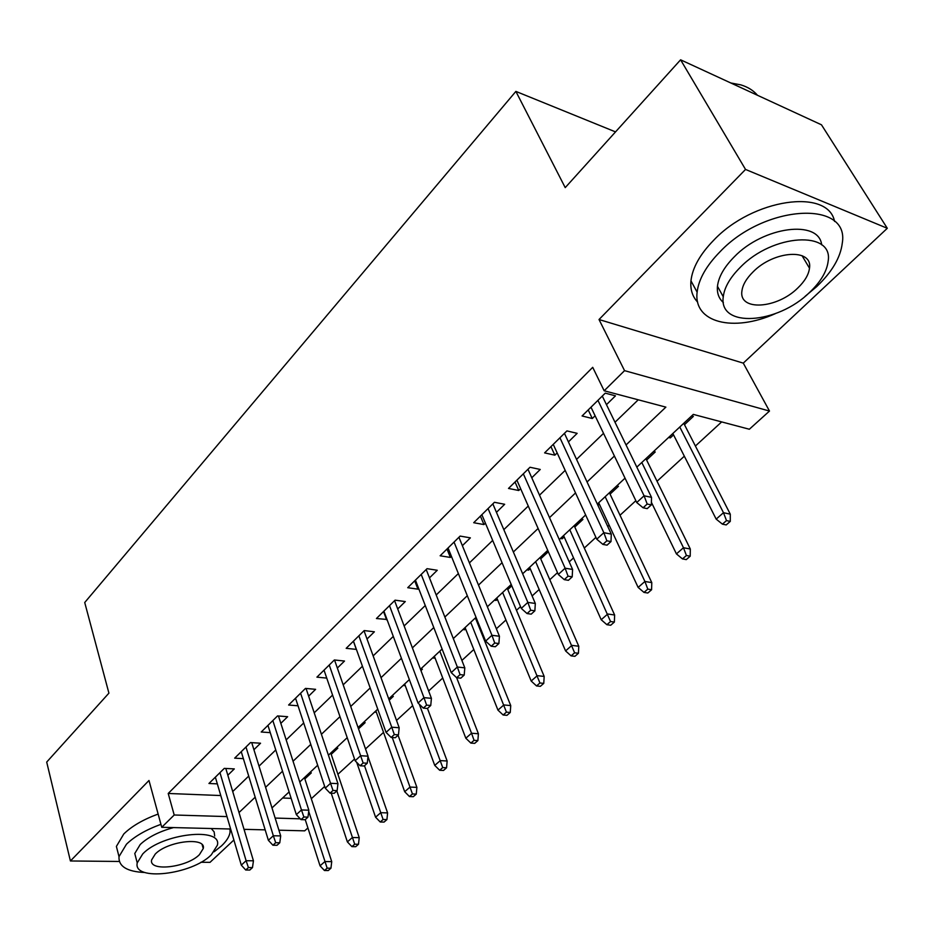 <?xml version="1.0" encoding="UTF-8"?>
<svg xmlns="http://www.w3.org/2000/svg" width="934" height="934" viewBox="0 0 934 934"><rect width="100%" height="100%" fill="white"/><g stroke="black" fill="none" stroke-linecap="round" stroke-linejoin="round"><path stroke-width="1.4" d="M307.916 827.944L304.706 830.84L278.916 830.198M200.88 862.257L210.01 862.351L233.885 839.993M244.299 830.256L245.245 829.369M230.651 829.007L161.745 827.291L148.985 780.485L70.412 860.973L46.7 762.074L108.916 693.145L84.725 602.512L515.872 91.404L565.222 187.629L680.594 59.811L821.476 124.806L887.3 228.293L745.53 169.439L599.021 319.521L624.554 370.646L769.488 411.053L749.348 429.243L693.297 414.392L636.825 467.14M599.021 319.521L743.277 363.128L887.3 228.293M743.277 363.128L769.488 411.053M311.302 798.722L324.67 786.44M337.921 774.274L354.535 759.015M365.521 748.928L383.535 732.384M396.53 720.453L412.665 705.649M428.636 690.973L442.739 678.037M461.898 660.431L473.807 649.504M484.256 639.907L484.898 639.311M496.363 628.78L505.936 620.001M516.479 610.322L520.53 606.598M532.111 595.962L539.163 589.494M549.811 579.71L557.505 572.635M569.226 561.883L573.546 557.913M584.299 548.036L595.915 537.365M607.754 526.507L609.166 525.212M620.024 515.241L635.844 500.706M657.034 481.255L684.33 456.189M695.398 446.02L721.667 421.911M70.412 860.973L119.342 861.463M680.594 59.811L745.53 169.439M227.826 775.232L234.306 768.904L224.288 768.378L208.947 783.486L217.33 783.859M253.92 749.71L260.551 743.219L250.499 742.565L234.667 758.151L243.377 758.641M280.83 723.36L287.637 716.705L277.55 715.923L261.216 732.011L270.253 732.641M308.629 696.157L315.61 689.327L305.488 688.405L288.618 705.018L298.028 705.8M337.349 668.055L344.506 661.038L334.36 659.976L316.918 677.15L326.737 678.096M367.027 639.008L374.382 631.804L364.202 630.567L346.175 648.324L356.403 649.399M397.721 608.968L405.286 601.566L395.082 600.165L376.425 618.53L386.991 619.464M429.488 577.877L437.264 570.265L427.036 568.678L407.726 587.696L417.942 589.167L418.654 588.478M462.377 545.689L470.374 537.856L460.135 536.081L440.136 555.777L450.363 557.435L451.437 556.384M496.444 512.334L504.675 504.278L494.436 502.294L473.713 522.713L483.952 524.569L485.411 523.145M531.773 477.764L540.249 469.463L530.01 467.257L508.505 488.435L518.755 490.502L520.623 488.669M568.421 441.899L577.154 433.341L566.926 430.901L544.604 452.885L554.854 455.173L557.166 452.908M669.62 436.505L670.32 437.894L673.554 434.882M684.482 424.69L693.367 416.389L691.65 415.934M646.608 460.03L655.236 451.974L653.508 451.566M597.958 505.422L599.348 504.127M610.065 494.121L618.448 486.299L616.72 485.925M561.603 537.4L562.221 538.766L564.171 536.945M574.795 527.033L582.933 519.432L581.205 519.106M528.037 568.759L528.621 570.125L530.197 568.654M540.716 558.836L548.328 551.737M495.569 599.079L496.129 600.434L497.367 599.289M507.781 589.564L511.785 585.828M464.175 628.419L464.7 629.761L465.611 628.909M475.931 619.277L476.573 618.682M433.773 656.8L434.287 658.143L434.894 657.583M404.352 684.295L405.146 685.334M420.954 670.577L422.39 669.234L420.662 669.059M375.83 710.926L376.344 712.21M389.198 700.208L393.319 696.367L391.579 696.215M358.516 728.835L365.136 722.671L363.408 722.531M331.208 754.322L337.816 748.157L336.088 748.052M282.617 797.998L291.151 798.336M668.592 437.462L670.32 437.894M560.482 538.451L562.221 538.766M546.904 551.142L548.165 551.364M526.881 569.845L528.621 570.125M494.39 600.188L496.129 600.434M462.972 629.539L464.7 629.761M432.559 657.945L434.287 658.143M403.103 685.451L404.842 685.626M374.569 712.105L376.297 712.245M309.598 772.803L311.314 772.885L304.869 778.909M626.049 444.958L665.872 407.131L604.158 390.774L592.716 367.331L168.213 793.468L220.786 795.546M232.718 791.553L248.713 776.096M259.022 766.137L275.763 749.955M286.178 739.903L303.702 722.974M314.209 712.817L332.574 695.083M343.187 684.832L362.427 666.246M373.145 655.89L393.296 636.416M404.13 625.955L425.262 605.536M436.201 594.981L458.372 573.558M469.417 562.898L492.673 540.424M503.835 529.648L528.259 506.053M539.525 495.172L565.187 470.374M576.558 459.388L603.527 433.341M615.004 422.25L638.237 399.81M606.458 404.667L615.471 395.841L605.255 393.144L582.08 415.969L592.308 418.514L595.098 415.782M615.529 131.892L515.872 91.404M161.745 827.291L174.203 814.997L226.985 816.596M168.213 793.468L174.203 814.997M604.158 390.774L624.554 370.646M265.174 829.859L244.019 829.334M275.145 818.067L300.269 818.826M625.033 478.161L597.316 504.045M585.641 514.961L559.291 539.572M547.721 550.371L522.655 573.78M511.213 584.474L487.361 606.761M476.036 617.327L453.305 638.564M442.109 649.025L420.452 669.246M409.361 679.613L388.719 698.889M377.745 709.139L358.061 727.528M347.203 737.673L328.418 755.209M317.677 765.25L299.744 781.991M289.108 791.927L271.992 807.91M238.999 812.557L255.18 797.192M265.595 787.304L282.523 771.215M293.054 761.222L310.777 744.386M321.413 734.287L339.976 716.647M350.717 706.454L370.179 687.961M381.037 677.664L401.433 658.283M412.396 647.881L433.785 627.555M444.864 617.035L467.315 595.717M478.5 585.093L502.06 562.712M513.361 551.982L538.112 528.481M549.519 517.634L575.531 492.93M587.054 481.991L614.409 456.014M588.21 409.933L592.308 418.514M550.943 446.639L554.854 455.173M515.031 482.014L518.755 490.502M480.403 516.128L483.952 524.569M446.977 549.04L450.363 557.435M414.708 580.82L417.942 589.167M383.535 611.536L386.618 619.826M353.391 641.214L356.344 649.457M647.192 504.033L643.082 507.781L647.227 508.633L651.325 504.897L647.192 504.033L644.086 495.791L636.731 502.539L590.988 407.201M597.935 400.359L644.086 495.791L651.523 497.378L602.29 396.074M651.325 504.897L651.523 497.378M636.731 502.539L643.082 507.781M722.414 524.149L726.208 524.931L730.283 521.394L726.5 520.6L722.414 524.149L716.168 519.117L723.476 512.708L730.283 514.167L683.77 423.3M726.5 520.6L723.476 512.708L679.789 427.013M716.168 519.117L672.854 433.493M730.283 514.167L730.283 521.394M757.486 95.291C753.458 90.505 747.924 87.037 740.895 84.889L730.785 82.963M805.085 296.358L816.62 286.691C831.996 272.016 840.553 257.492 842.281 243.12C849.882 199.841 764.794 204.336 720.044 251.736C706.291 265.77 698.655 279.254 697.126 292.167C693.191 322.732 733.505 332.481 775.255 313.684M834.564 221.44C828.143 187.839 752.641 198.802 713.623 240.318C699.975 254.363 692.421 267.871 690.962 280.83C690.191 289.528 692.433 296.627 697.663 302.137M723.371 302.558C718.818 298.53 716.857 293.101 717.464 286.294C718.585 276.849 724.177 267.054 734.241 256.873C763.393 226.402 818.955 219.257 821.675 244.848M809.766 292.249C820.752 281.753 826.882 271.42 828.143 261.263C833.665 230.161 772.675 233.628 740.207 267.404C730.073 277.573 724.422 287.357 723.266 296.767C718.409 328.324 777.333 324.437 809.766 292.249M753.002 271.969C746.371 278.565 742.67 284.928 741.911 291.069C738.712 311.349 776.901 308.897 797.811 287.976C804.793 281.251 808.681 274.654 809.486 268.198C812.965 248.117 773.924 250.394 753.002 271.969M214.155 851.761L221.521 845.865C226.507 841.16 229.344 836.642 230.033 832.346L230.009 828.983M160.928 824.325C145.938 829.824 134.438 836.467 126.452 844.231L119.003 856.618C118.396 866.413 127.047 871.714 144.933 872.519M158.138 814.051C143.194 819.538 131.741 826.181 123.79 833.969L116.388 846.414L118.455 854.47M136.282 859.28L134.776 853.501L140.24 844.476C147.969 837.214 159.06 831.575 173.526 827.582M211.259 828.516L214.155 831.902L214.692 836.023M211.306 854.82L217.365 845.235C222.525 826.742 162.084 833.291 142.739 853.921L137.228 862.911C132.803 881.649 191.89 874.714 211.306 854.82M155.231 854.085L151.612 859.945C148.681 871.994 186.905 867.569 199.409 854.668L203.25 848.551C206.496 836.607 167.711 840.88 155.231 854.085M606.855 540.809L602.909 544.405L607.053 545.164L610.999 541.568L606.855 540.809L603.831 532.695L596.756 539.198L553.243 444.374M559.933 437.777L603.831 532.695L611.291 534.108L564.44 433.341M610.999 541.568L611.291 534.108M596.756 539.198L602.909 544.405M568.059 576.173L564.253 579.64L568.409 580.306L572.203 576.85L568.059 576.173L565.117 568.199L558.31 574.457L516.899 480.181M523.344 473.83L565.117 568.199L572.589 569.448L527.979 469.253M572.203 576.85L572.589 569.448M558.31 574.457L564.253 579.64M530.71 610.229L527.045 613.556L531.201 614.14L534.867 610.813L530.71 610.229L527.85 602.383L521.289 608.396L481.851 514.692M488.062 508.575L527.85 602.383L535.322 603.469L492.837 503.87M534.867 610.813L535.322 603.469M521.289 608.396L527.045 613.556M494.728 643.024L491.202 646.235L495.359 646.737L498.884 643.526L494.728 643.024L491.949 635.295L485.622 641.098L448.051 547.989M454.041 542.082L491.949 635.295L499.421 636.241L458.933 537.272M498.884 643.526L499.421 636.241M485.622 641.098L491.202 646.235M682.485 558.917L686.28 559.606L690.203 556.197L686.408 555.496L682.485 558.917L676.426 553.897L683.466 547.733L690.308 549.017L645.931 458.641M686.408 555.496L683.466 547.733L641.81 462.493M676.426 553.897L651.395 502.305M690.308 549.017L690.203 556.197M643.993 592.413L647.811 593.02L651.593 589.739L647.787 589.12L643.993 592.413L638.132 587.416L644.915 581.473L651.78 582.606L609.412 492.743M647.787 589.12L644.915 581.473L605.162 496.713M638.132 587.416L598.706 502.749M651.78 582.606L651.593 589.739M606.89 624.706L610.708 625.243L614.362 622.067L610.544 621.53L606.89 624.706L601.204 619.732L607.754 614L614.63 615.004L574.165 525.667M610.544 621.53L569.798 529.753M601.204 619.732L563.564 535.579M614.63 615.004L614.362 622.067M571.094 655.866L574.924 656.322L578.438 653.263L574.62 652.796L571.094 655.866L565.572 650.916L571.9 645.382L578.776 646.246L540.121 557.47M574.62 652.796L535.637 561.661M565.572 650.916L529.613 567.288M578.776 646.246L578.438 653.263M460.053 674.628L456.656 677.734L460.801 678.154L464.21 675.072L460.053 674.628L457.345 667.028L451.239 672.62L415.42 580.119M421.211 574.422L457.345 667.028L464.805 667.845L426.196 569.506M464.21 675.072L464.805 667.845M451.239 672.62L456.656 677.734L478.406 733.75L477.881 740.604L474.052 740.323L470.876 743.09L474.706 743.359L477.881 740.604M536.536 685.941L540.354 686.338L543.763 683.384L539.934 682.987L536.536 685.941L531.177 681.026L537.284 675.679L544.172 676.426L507.22 588.21M539.934 682.987L502.632 592.495M531.177 681.026L496.806 597.935M544.172 676.426L543.763 683.384M426.604 705.123L423.324 708.112L427.468 708.474L430.749 705.485L426.604 705.123L423.954 697.64L418.07 703.033L383.909 611.163M389.501 605.652L423.954 697.64L431.415 698.328L394.58 600.644M430.749 705.485L431.415 698.328M418.07 703.033L423.324 708.112M503.146 715L506.975 715.327L510.256 712.479L506.438 712.14L503.146 715L497.95 710.109L503.846 704.948L510.735 705.579L475.394 617.934M506.438 712.14L470.713 622.301M497.95 710.109L465.074 627.566M510.735 705.579L510.256 712.479M394.323 734.556L391.148 737.44L395.292 737.732L398.456 734.86L394.323 734.556L391.743 727.189L386.057 732.396L353.461 641.156M358.866 635.832L391.743 727.189L399.18 727.749L364.026 630.742M398.456 734.86L399.18 727.749M386.057 732.396L391.148 737.44M470.876 743.09L465.821 738.222L471.53 733.237L439.832 651.15M474.052 740.323L471.53 733.237L478.406 733.75M465.821 738.222L434.38 656.24M363.139 762.985L360.08 765.763L364.213 765.997L367.272 763.218L363.139 762.985L360.617 755.723L355.13 760.755L324.016 670.157M329.235 665.008L360.617 755.723L368.043 756.178L334.535 659.988M367.272 763.218L368.043 756.178M355.13 760.755L360.08 765.763M439.669 770.258L443.487 770.468L446.557 767.795L442.739 767.573L439.669 770.258L434.754 765.413L440.276 760.591L447.141 761.012L427.48 708.462M442.739 767.573L419.296 704.224M434.754 765.413L404.656 684.003M447.141 761.012L446.557 767.795M333.006 790.444L330.052 793.141L334.174 793.316L337.127 790.631L333.006 790.444L330.543 783.299L325.242 788.156L295.529 698.223M300.585 693.238L330.543 783.299L337.956 783.649L306.048 688.451M337.127 790.631L337.956 783.649M325.242 788.156L330.052 793.141M409.466 796.539L413.283 796.702L416.26 794.11L412.443 793.947L409.466 796.539L404.691 791.728L410.026 787.058L416.891 787.385L398.059 735.221M412.443 793.947L392.257 737.521M404.691 791.728L375.877 710.891M416.891 787.385L416.26 794.11M303.877 817.005L301.017 819.608L305.114 819.737L307.975 817.133L303.877 817.005L301.472 809.953L296.335 814.658L267.953 725.379M272.845 720.558L301.472 809.953L308.85 810.21L278.46 715.993M307.975 817.133L308.85 810.21M296.335 814.658L301.017 819.608M380.231 821.99L384.037 822.095L386.921 819.597L383.103 819.48L380.231 821.99L375.573 817.215L380.745 812.685L387.598 812.919L367.996 756.622M383.103 819.48L364.505 765.74M375.573 817.215L356.718 762.366M387.598 812.919L386.921 819.597M275.693 842.701L272.926 845.223L277.013 845.293L279.78 842.783L275.693 842.701L273.335 835.755L268.373 840.308L241.241 751.683M245.981 747.013L273.335 835.755L280.69 835.918L251.725 742.647M279.78 842.783L280.69 835.918M268.373 840.308L272.926 845.223M351.908 846.636L355.702 846.706L358.493 844.278L354.698 844.208L351.908 846.636L347.378 841.896L352.387 837.506L359.228 837.658L330.764 753.014M354.698 844.208L336.824 790.9M347.378 841.896L331.22 793.188M359.228 837.658L358.493 844.278M248.409 867.569L245.724 870.009L249.798 870.044L252.484 867.604L248.409 867.569L246.109 860.716L241.299 865.129L215.357 777.17M219.957 772.64L246.109 860.716L253.441 860.798L225.806 768.46M252.484 867.604L253.441 860.798M241.299 865.129L245.724 870.009M324.448 870.523L328.243 870.558L330.951 868.2L327.157 868.176L324.448 870.523L320.047 865.818L324.904 861.568L331.722 861.638L304.449 777.613M327.157 868.176L308.71 811.342M320.047 865.818L305.243 819.62M331.722 861.638L330.951 868.2M802.037 255.671L809.486 268.198M717.464 286.294L723.266 296.767M697.126 292.167L690.962 280.83M202.176 844.768L203.25 848.551M134.776 853.501L137.228 862.911M119.003 856.618L116.388 846.414"/></g></svg>
